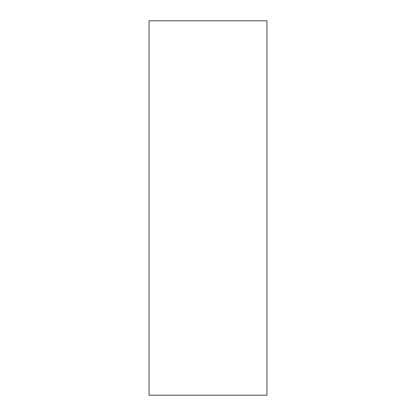 <?xml version="1.0" encoding="UTF-8"?>
<svg xmlns="http://www.w3.org/2000/svg" width="416" height="416" viewBox="0 0 416 416"><rect width="100%" height="100%" fill="white"/><g stroke="black" fill="none" stroke-linecap="round" stroke-linejoin="round"><path stroke-width="0.62" d="M149.042 20.8L149.042 395.2L266.958 395.2L266.958 20.8L149.042 20.8"/></g></svg>
